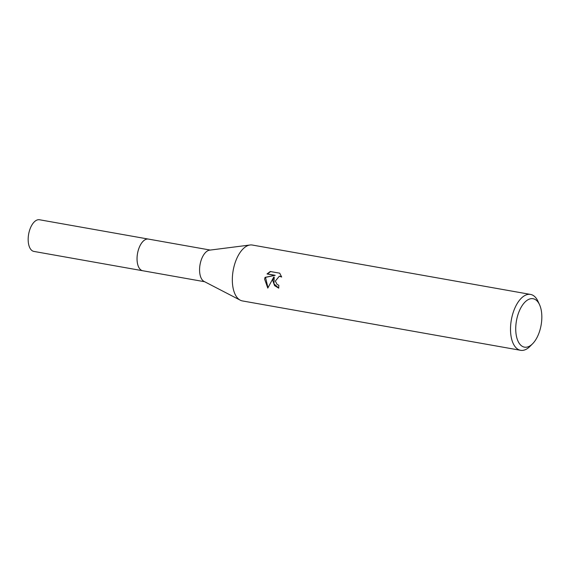 <?xml version="1.0" encoding="UTF-8"?>
<svg xmlns="http://www.w3.org/2000/svg" width="570" height="570" viewBox="0 0 570 570"><rect width="100%" height="100%" fill="white"/><g stroke="black" fill="none" stroke-linecap="round" stroke-linejoin="round"><path stroke-width="0.85" d="M204.666 281.737L142.778 270.75A16.081 8.187 -79.9 0 1 137.27 255.203A16.081 8.187 -79.9 0 1 148.392 239.079A16.088 8.194 -79.9 0 1 148.663 239.129M142.963 270.786A16.088 8.187 -79.9 0 1 137.256 255.203A16.088 8.187 -79.9 0 1 148.585 239.115M532.608 343.753L529.986 346.389A28.379 14.442 -79.9 0 1 520.617 350.308L242.435 300.932A28.379 14.442 -79.9 0 1 240.262 300.183L204.067 281.43A16.081 8.187 -79.9 0 1 199.792 266.304A16.081 8.187 -79.9 0 1 209.618 250.152L250.059 244.993A28.379 14.442 -79.9 0 1 252.353 245.043L530.535 294.426A28.379 14.442 -79.9 0 1 537.987 301.323L539.541 304.701A24.596 12.519 -79.9 0 1 541.5 322.492A24.596 12.519 -79.9 0 1 532.608 343.753A24.596 12.519 -79.9 0 1 519.876 344.216A24.596 12.519 -79.9 0 1 516.064 323.375A24.596 12.519 -79.9 0 1 526.345 300.86A24.596 12.519 -79.9 0 1 539.541 304.701M240.262 300.183A28.379 14.442 -79.9 0 1 232.717 273.493A28.379 14.442 -79.9 0 1 250.059 244.993M272.802 280.611L273.721 277.098L267.793 288.092L264.615 279.158L265.036 277.376L274.697 275.324L267.009 273.963L270.251 271.505L279.735 273.187L281.651 277.041L279.329 276.215L275.346 281.06L277.098 284.451L278.815 285.235A28.379 14.442 100.1 0 0 278.737 288.171L274.548 285.599L272.802 280.611M520.617 350.308A28.379 14.442 -79.9 0 1 510.898 322.869A28.379 14.442 -79.9 0 1 530.535 294.426M278.737 288.042L273.956 283.796L274.22 277.084L273.721 277.098M279.329 276.215L281.523 276.585M270.6 271.562L267.508 273.942L275.196 275.31L265.52 277.362L267.957 287.708M267.508 273.942L267.009 273.963M275.196 275.31L274.697 275.324M265.52 277.362L265.036 277.376M143.041 270.8A16.088 8.194 -79.9 0 1 142.764 270.757L33.887 251.42A16.081 8.187 -79.9 0 1 28.5 235.018A16.081 8.187 -79.9 0 1 38.625 219.692A16.081 8.187 -79.9 0 1 39.508 219.756L210.28 250.066M142.764 270.757A16.088 8.194 -79.9 0 1 137.37 254.341A16.088 8.194 -79.9 0 1 147.502 239.008A16.088 8.194 -79.9 0 1 148.392 239.072"/></g></svg>
